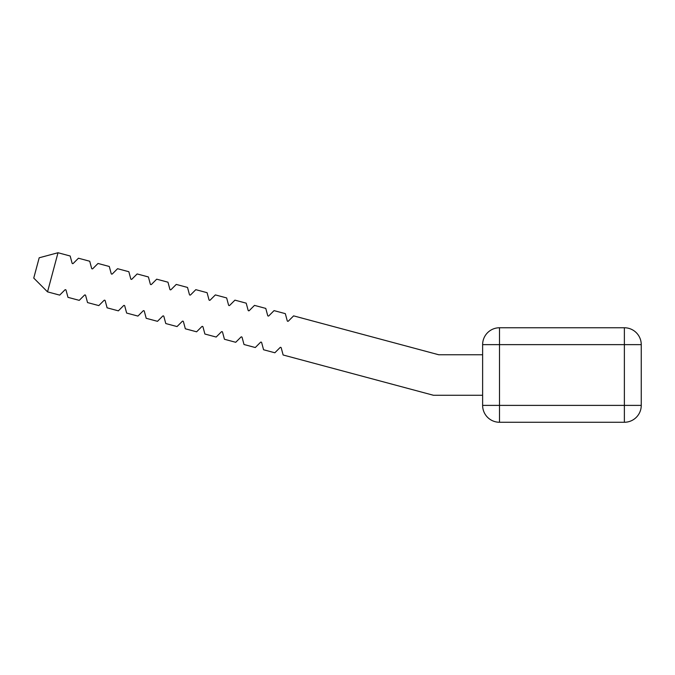 <?xml version="1.0" encoding="UTF-8"?>
<svg xmlns="http://www.w3.org/2000/svg" width="675" height="675" viewBox="0 0 675 675"><rect width="100%" height="100%" fill="white"/><g stroke="black" fill="none" stroke-linecap="round" stroke-linejoin="round"><path stroke-width="1.01" d="M624.375 422.263L624.375 327.763A16.875 16.875 0 0 1 641.25 344.638L482.625 344.638A16.875 16.875 0 0 1 499.5 327.763L624.375 327.763A16.875 16.875 0 0 1 641.25 344.638L641.25 405.388A16.875 16.875 0 0 1 624.375 422.263L499.5 422.263A16.875 16.875 0 0 1 482.625 405.388L641.25 405.388M482.625 354.763L438.75 354.763L293.608 315.866L288.377 321.106A0.675 0.675 0 0 1 287.246 320.802L285.331 313.647L274.05 310.627L268.819 315.866A0.675 0.675 0 0 1 267.688 315.562L265.773 308.407L254.492 305.387L249.252 310.627A0.675 0.675 0 0 1 248.13 310.323L246.206 303.168L234.934 300.147L229.694 305.378A0.675 0.675 0 0 1 228.563 305.083L226.648 297.928L215.367 294.907L210.136 300.139A0.675 0.675 0 0 1 209.005 299.835L207.09 292.688L195.809 289.668L190.578 294.899A0.675 0.675 0 0 1 189.447 294.595L187.532 287.449L176.251 284.42L171.02 289.659A0.675 0.675 0 0 1 169.889 289.356L167.974 282.201L156.693 279.18L151.453 284.42A0.675 0.675 0 0 1 150.322 284.116L148.407 276.961L137.135 273.94L131.895 279.18A0.675 0.675 0 0 1 130.764 278.876L128.849 271.721L117.568 268.701L112.337 273.932A0.675 0.675 0 0 1 111.206 273.637L109.291 266.482L98.01 263.461L92.779 268.692A0.675 0.675 0 0 1 91.648 268.388L89.733 261.242L78.452 258.221L73.212 263.452A0.675 0.675 0 0 1 72.09 263.149L70.166 256.002L58.008 252.737L47.528 291.862L59.687 295.118L64.927 289.879A0.675 0.675 0 0 1 66.049 290.183L67.972 297.337L79.245 300.358L84.485 295.127A0.675 0.675 0 0 1 85.615 295.431L87.531 302.577L98.812 305.598L104.043 300.367A0.675 0.675 0 0 1 105.173 300.67L107.089 307.817L118.37 310.846L123.601 305.606A0.675 0.675 0 0 1 124.732 305.91L126.647 313.065L137.928 316.086L143.168 310.846A0.675 0.675 0 0 1 144.29 311.15L146.205 318.305L157.486 321.325L162.726 316.086A0.675 0.675 0 0 1 163.856 316.389L165.772 323.544L177.044 326.565L182.284 321.325A0.675 0.675 0 0 1 183.414 321.629L185.33 328.784L196.611 331.805L201.842 326.573A0.675 0.675 0 0 1 202.972 326.877L204.888 334.024L216.169 337.044L221.4 331.813A0.675 0.675 0 0 1 222.531 332.117L224.446 339.263L235.727 342.293L240.967 337.053A0.675 0.675 0 0 1 242.089 337.357L244.012 344.512L255.285 347.532L260.525 342.293A0.675 0.675 0 0 1 261.655 342.596L263.571 349.751L274.852 352.772L280.083 347.532A0.675 0.675 0 0 1 281.213 347.836L283.129 354.991L433.417 395.263L482.625 395.263M190.578 294.899A0.675 0.675 0 0 1 189.447 294.595M92.779 268.692A0.675 0.675 0 0 1 91.648 268.388M104.043 300.367A0.675 0.675 0 0 1 105.173 300.67M123.601 305.606A0.675 0.675 0 0 1 124.732 305.91M162.726 316.086A0.675 0.675 0 0 1 163.856 316.389M221.4 331.813A0.675 0.675 0 0 1 222.531 332.117M260.525 342.293A0.675 0.675 0 0 1 261.655 342.596M280.083 347.532A0.675 0.675 0 0 1 281.213 347.836M288.377 321.106A0.675 0.675 0 0 1 287.246 320.802M64.927 289.879A0.675 0.675 0 0 1 66.049 290.183M84.485 295.127A0.675 0.675 0 0 1 85.615 295.431M47.528 291.862L33.75 278.083L39.192 257.782L58.008 252.737M482.625 344.638L482.625 405.388A16.875 16.875 0 0 0 499.5 422.263L499.5 327.763"/></g></svg>
